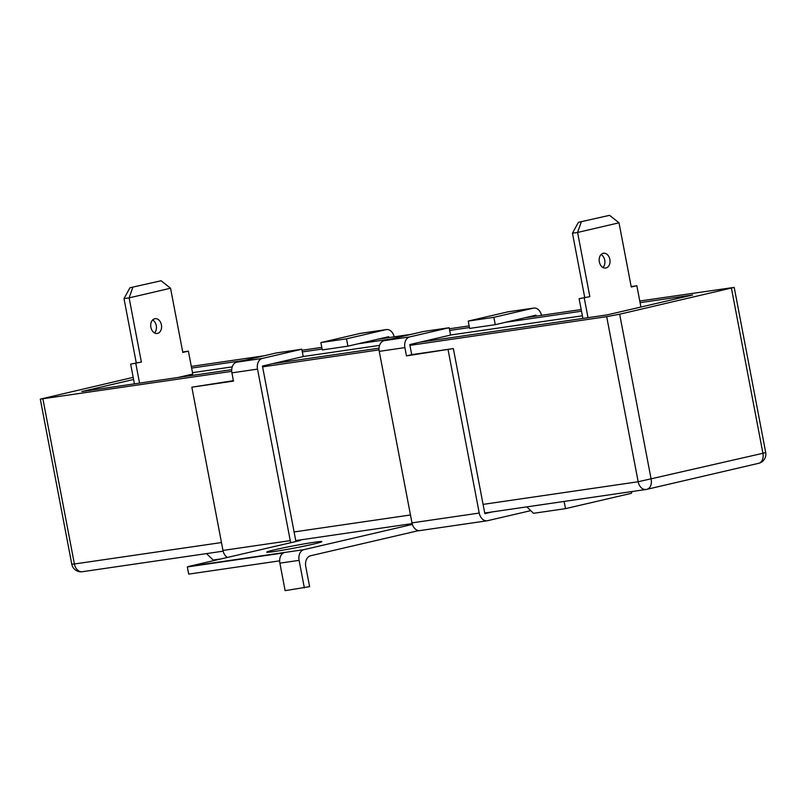 <?xml version="1.0" encoding="UTF-8"?>
<svg xmlns="http://www.w3.org/2000/svg" width="806" height="806" viewBox="0 0 806 806"><rect width="100%" height="100%" fill="white"/><g stroke="black" fill="none" stroke-linecap="round" stroke-linejoin="round"><path stroke-width="1.21" d="M409.942 345.371L606.686 316.667L619.663 314.209L734.206 287.379L639.763 301.001M581.197 309.544L525.169 317.715M469.152 325.886L449.355 328.777M411.282 334.329L377.823 339.205M321.806 347.376L301.998 350.267M263.935 355.819L191.304 366.418M133.595 379.475L81.849 391.515L231.705 369.662M272.619 363.687L379.052 348.162M419.976 342.197L607.19 314.884L692.656 294.996L640.085 302.663M581.509 311.207L505.443 322.299M469.475 327.548L449.667 330.44M391.555 338.913L358.096 343.799M322.118 349.048L302.321 351.94M244.208 360.413L191.616 368.08M133.191 377.349L40.3 399.131L231.715 371.365M262.595 366.861L379.062 349.875M582.385 315.791L450.544 335.024M379.576 345.381L303.197 356.524M232.229 366.871L192.493 372.674M206.507 553.601L213.187 560.039L221.388 558.84M632.136 491.509L631.3 493.332L565.55 508.636L564.069 501.443M565.55 508.636L533.522 513.311L526.842 506.873M601.085 254.535A7.476 5.39 -98.3 0 1 604.812 260.61A7.476 5.39 -98.3 0 1 602.979 267.511M603.2 253.306A7.476 5.39 -98.3 0 1 603.523 253.245A7.476 5.39 -98.3 0 1 609.9 259.643A7.476 5.39 -98.3 0 1 606.001 267.985A7.476 5.39 -98.3 0 1 605.679 268.045A7.476 5.39 -98.3 0 1 599.301 261.648A7.476 5.39 -98.3 0 1 603.2 253.306M579.121 298.694L589.841 296.648L579.121 298.694L582.889 318.43M584.713 297.394L572.462 233.196L577.59 232.45L589.841 296.648M581.287 221.912L577.59 232.45L619.008 222.809L609.558 215.333L578.416 222.325L609.558 215.333M572.462 233.196L578.416 222.325M619.008 222.809L631.259 287.007L636.851 285.707L631.179 286.583M640.911 307.036L636.851 285.707M588.007 317.685L584.249 297.948M152.626 319.952A7.476 5.39 -98.3 0 1 156.344 326.037A7.476 5.39 -98.3 0 1 154.52 332.928M154.742 318.733A7.476 5.39 -98.3 0 1 155.064 318.672A7.476 5.39 -98.3 0 1 161.442 325.06A7.476 5.39 -98.3 0 1 157.543 333.402A7.476 5.39 -98.3 0 1 157.22 333.462A7.476 5.39 -98.3 0 1 150.843 327.065A7.476 5.39 -98.3 0 1 154.742 318.733M130.663 364.121L141.372 362.065L130.663 364.121L134.431 383.847M136.254 362.811L124.003 298.613L129.131 297.867L141.372 362.065M132.829 287.329L129.131 297.867L170.55 288.226L161.099 280.75L129.957 287.752L161.099 280.75M124.003 298.613L129.957 287.752M170.55 288.226L182.801 352.434L188.382 351.134L182.72 352M178.015 377.49L192.765 374.055L188.382 351.134M139.549 383.102L135.791 363.365M313.484 544.09A28.039 1.179 -10.8 0 0 321.796 541.642A28.039 1.179 -10.8 0 0 304.859 543.768A28.039 1.179 -10.8 0 0 275.037 549.692A28.039 1.179 -10.8 0 0 266.726 552.14A28.039 1.179 -10.8 0 0 283.662 550.014A28.039 1.179 -10.8 0 0 313.484 544.09M257.527 369.118L231.906 372.856A9.35 6.74 -98.3 0 1 236.732 362.156L262.353 358.418A9.35 6.74 81.7 0 0 257.527 369.118L290.251 540.625A9.35 6.74 81.7 0 0 290.825 542.68M227.443 557.43A9.35 6.74 -98.3 0 1 222.98 550.438L191.838 387.182L233.478 381.107L231.906 372.856M262.353 358.418L301.807 349.23L303.207 356.574L262.444 366.055L295.862 541.239L300.376 540.463L188.604 566.467L303.922 549.652L412.37 524.414M233.397 380.664L191.838 387.182M304.346 587.866L299.097 560.351L279.884 563.152L285.133 590.667L309.605 586.637L305.756 566.467A9.35 6.74 -98.3 0 1 310.582 555.757L417.095 530.973L416.934 530.116M279.884 563.152A9.35 6.74 -98.3 0 1 283.42 552.946L187.324 566.961L188.695 574.114L279.652 560.845M187.324 566.961A9.35 6.74 -98.3 0 1 188.604 566.467M299.097 560.351A9.35 6.74 -98.3 0 1 303.922 549.652M419.493 530.63L417.095 530.973M541.541 315.327A9.35 6.74 81.7 0 0 533.713 308.083A9.35 6.74 81.7 0 0 533.31 308.154L507.689 311.892A9.35 6.74 -98.3 0 1 508.092 311.821L533.713 308.083M507.689 311.892L468.236 321.07L469.636 328.415L495.267 324.677L493.866 317.332L468.236 321.07M493.866 317.332L533.31 308.154M495.267 324.677L536.03 315.186L536.202 316.103M394.184 336.817A9.35 6.74 81.7 0 0 386.366 329.573A9.35 6.74 81.7 0 0 385.963 329.654L360.332 333.392A9.35 6.74 -98.3 0 1 360.735 333.311L386.366 329.573M360.332 333.392L320.889 342.57L346.509 338.832L385.963 329.654M346.509 338.832L347.91 346.167L388.673 336.686L388.855 337.603M347.91 346.167L322.289 349.905L320.889 342.57M420.299 530.509A9.35 6.74 -98.3 0 1 419.896 530.59A9.35 6.74 -98.3 0 1 411.977 522.872L379.253 351.356A9.35 6.74 -98.3 0 1 384.079 340.656L409.71 336.918A9.35 6.74 81.7 0 0 404.884 347.618L406.456 355.879L453.355 348.575L411.715 354.65L409.791 344.565L450.554 335.074L449.154 327.74L409.71 336.918M411.977 522.872L479.238 513.059A9.35 6.74 81.7 0 0 487.167 520.777A9.35 6.74 81.7 0 0 487.57 520.696L530.751 510.651M479.238 513.059L448.096 349.804M384.079 340.656L423.533 331.478L449.154 327.74M406.456 355.879L411.715 354.65M453.355 348.575L484.849 513.664L492.547 511.881M236.732 362.156L276.176 352.978L301.807 349.23M734.206 287.379L765.7 452.468L762.929 453.284L731.435 288.195M42.909 398.91L74.394 563.999L71.794 564.22A9.35 9.35 0 0 0 82.323 571.716A9.35 6.74 -98.3 0 1 74.394 563.999L221.479 542.549M294.089 531.95L410.466 514.974M483.076 504.385L638.171 481.756L606.686 316.667M758.275 463.39A9.35 6.458 -103.1 0 0 758.637 463.319L646.865 489.333A9.35 6.458 -103.1 0 1 646.503 489.403A9.35 6.74 -98.3 0 1 646.1 489.474A9.35 6.74 -98.3 0 1 638.171 481.756L762.929 453.284A9.35 6.458 -103.1 0 1 758.637 463.319A9.35 9.35 0 0 0 765.7 452.468M82.726 571.645A9.35 6.74 -98.3 0 1 82.323 571.716L223.141 551.173M484.728 513.019L646.1 489.474A9.35 9.35 0 0 0 646.865 489.333A9.35 6.458 -103.1 0 0 651.157 479.298L619.663 314.209M222.98 550.438L290.251 540.625M404.884 347.618L379.253 351.356M40.3 399.131L71.794 564.22M412.138 523.608L295.731 540.584M419.896 530.59L487.167 520.777"/></g></svg>
